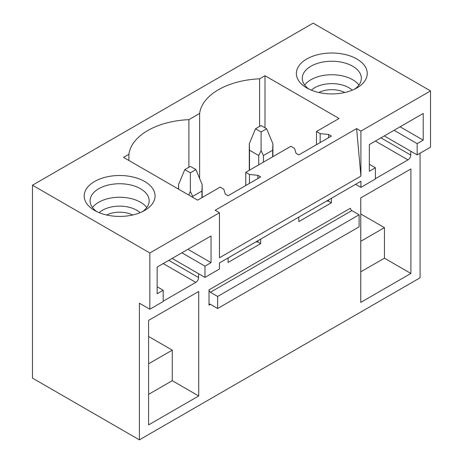 <?xml version="1.0" encoding="UTF-8"?>
<svg xmlns="http://www.w3.org/2000/svg" width="463" height="463" viewBox="0 0 463 463"><rect width="100%" height="100%" fill="white"/><g stroke="black" fill="none" stroke-linecap="round" stroke-linejoin="round"><path stroke-width="0.69" d="M32.474 185.2L32.474 378.115L139.404 439.85L139.404 303.201L149.844 309.226L149.844 252.96L32.474 185.2L313.156 23.15L430.526 90.91L360.909 131.104L356.597 128.61L215.139 210.277L219.456 212.772L149.844 252.96M199.628 178.51L199.628 113.452A64.976 37.515 0 0 1 259.61 78.82L264.986 75.718L339.055 118.482L316.495 131.504L320.159 133.616L328.608 134.478L331.392 136.087L298.814 154.897L296.031 153.288L294.543 148.409L290.88 146.296L245.772 172.34L249.43 174.453L257.885 175.309L260.669 176.918L228.091 195.727L225.302 194.119L223.814 189.24L220.151 187.127L197.597 200.149L123.528 157.385L128.905 154.283A64.976 37.515 0 0 1 188.887 119.657L188.887 167.241M199.628 113.452L188.887 119.657M297.807 79.231A35.443 20.465 0 0 0 306.749 87.935A35.443 20.465 0 0 0 356.875 87.935A35.443 20.465 0 0 0 365.822 67.708A35.443 20.465 0 0 0 321.837 53.835A35.443 20.465 0 0 0 297.807 79.231M109.656 215.602A35.443 20.465 0 0 0 144.693 210.439A35.443 20.465 0 0 0 129.611 176.334A35.443 20.465 0 0 0 89.151 185.53A35.443 20.465 0 0 0 94.574 210.439A35.443 20.465 0 0 0 109.656 215.602M219.456 212.772L219.456 257.787L360.909 176.114L356.597 128.61M430.526 90.91L430.526 147.182L417.157 154.897L417.157 143.64L423.217 140.144L423.217 113.458L369.335 144.566L369.335 171.252L375.389 167.756L375.389 179.013L360.909 187.37L360.909 181.259L219.456 262.926L219.456 269.038L204.976 277.395L204.976 266.144L211.035 262.648L211.035 235.962L157.154 267.07L157.154 293.756L163.208 290.26L163.208 301.511L149.844 309.226M360.909 131.104L360.909 176.114M260.669 239.134L260.669 243.636L228.091 262.446L228.091 257.943M198.575 273.702L198.575 277.557L168.781 260.356M163.208 301.193L195.791 282.384A3.935 2.274 120 0 0 198.575 277.557M420.08 153.207L420.08 277.8L139.404 439.85M410.756 151.198L410.756 155.059L380.956 137.852M375.389 178.689L407.967 159.88A3.935 2.274 120 0 0 410.756 155.059M331.392 198.303L331.392 202.806L298.814 221.615L298.814 217.112M410.895 273.459L410.895 168.96L360.77 197.898L360.77 302.397L410.895 273.459L384.44 258.186L360.77 271.85M209.016 289.855L209.016 305.129A1.968 1.134 60 0 1 209.421 304.226A1.968 1.134 60 0 1 210.405 304.324L217.645 308.503L217.645 296.447L210.405 292.269A1.968 1.134 60 0 1 209.016 289.855L350.468 208.188A1.968 1.134 60 0 0 351.863 210.601L359.103 214.78L217.645 296.447M148.588 320.402L198.714 291.464L198.714 395.963L148.588 424.901L148.588 320.402M359.103 214.78L359.103 226.835L217.645 308.503M264.986 75.718L264.986 127.805M259.61 78.82L259.61 126.405M316.495 131.504L316.495 144.688M245.772 172.34L245.772 185.518M320.159 133.616L320.159 142.575M328.608 134.478L328.608 137.696M328.608 199.912L328.608 201.197L331.392 202.806M326.716 201.006L328.608 201.197M128.905 160.487L128.905 154.283M249.43 174.453L249.43 183.406M257.885 175.309L257.885 178.527M257.885 240.743L257.885 242.027L260.669 243.636M255.987 241.836L257.885 242.027M417.157 154.897L384.302 135.925M360.909 187.37L355.619 184.315M360.77 241.31L384.44 227.64L384.44 258.186M360.77 213.975L384.44 227.64M309.029 89.145A29.534 17.05 180 0 1 303.473 83.091A29.534 17.05 180 0 1 302.275 78.293A29.534 17.05 180 0 1 327.613 61.411A29.534 17.05 180 0 1 360.15 73.49A29.534 17.05 180 0 1 361.348 78.293A29.534 17.05 180 0 1 354.594 89.145M304.695 85.042A29.534 17.05 180 0 1 331.815 74.746A29.534 17.05 180 0 1 358.935 85.042M375.389 167.756L369.335 164.261M423.217 140.144L400.101 126.804M417.157 143.64L394.048 130.3M204.976 277.395L172.12 258.429M148.588 394.354L172.259 380.69L198.714 395.963M148.588 363.808L172.259 350.144L172.259 380.69M148.588 336.479L172.259 350.144M142.413 211.643A29.534 17.05 0 0 0 149.167 200.792A29.534 17.05 0 0 0 127.944 184.43A29.534 17.05 0 0 0 90.1 200.792A29.534 17.05 0 0 0 96.848 211.643M146.754 207.546A29.534 17.05 0 0 0 127.944 197.938A29.534 17.05 0 0 0 92.513 207.546M204.976 266.144L181.866 252.798M211.035 262.648L187.92 249.302M163.208 290.26L157.154 286.759M266.653 128.772L261.086 125.554L255.518 128.772L261.086 131.984L266.653 128.772L272.898 143.796L272.898 156.673M272.898 143.796L272.666 150.22L263.43 155.551L261.086 150.614L258.742 155.551L258.742 164.851M261.086 131.984L261.086 150.614M255.518 128.772L249.273 143.796L249.505 150.22L258.742 155.551M272.666 150.22L272.666 156.812M263.43 155.551L263.43 162.143M249.505 150.22L249.505 170.181M195.93 169.603L190.357 166.391L184.789 169.603L190.357 172.821L195.93 169.603L202.175 184.627L202.175 197.51M202.175 184.627L201.937 191.051L192.701 196.387L190.357 191.451L188.73 195.033M190.357 172.821L190.357 191.451M184.789 169.603L178.544 184.627L178.654 189.217M201.937 191.051L201.937 197.643M192.701 196.387L192.701 197.325M352.279 90.175A24.157 13.948 0 0 0 311.344 90.175M344.825 92.502A19.816 11.442 0 0 0 318.799 92.502M140.098 212.673A24.157 13.948 0 0 0 126.434 206.701A24.157 13.948 0 0 0 99.163 212.673M106.617 215A19.816 11.442 180 0 1 125.213 212.65A19.816 11.442 180 0 1 132.649 215M210.405 304.324L209.016 305.129M210.405 292.269L351.863 210.601M375.389 141.07L407.967 159.88M195.791 282.384L163.208 263.569M249.273 143.796L249.273 170.315M178.544 184.627L178.544 189.147"/></g></svg>
